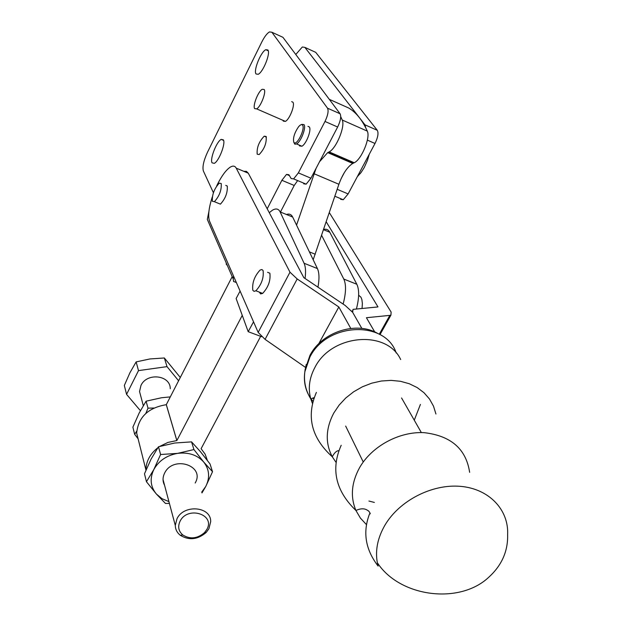 <?xml version="1.0" encoding="UTF-8"?>
<svg xmlns="http://www.w3.org/2000/svg" width="632" height="632" viewBox="0 0 632 632"><rect width="100%" height="100%" fill="white"/><g stroke="black" fill="none" stroke-linecap="round" stroke-linejoin="round"><path stroke-width="0.95" d="M195.185 483.014C205.4 465.697 173.294 454.993 164.652 473.044C162.543 477.302 162.519 481.394 164.581 485.313M139.198 443.19L136.662 433.078C138.297 417.159 148.172 407.703 166.287 404.693L232.197 276.642M299.505 145.85L299.773 145.313M242.254 315.36L176.865 440.551L167.938 442.424L159.801 446.374M316.079 168.349L296.55 225.126M340.727 116.62L342.236 120.025C345.451 126.234 336.287 148.512 329.146 151.901L327.7 152.612L319.516 161.76M157.803 447.78C150.053 453.91 146.095 461.297 145.921 469.939L145.929 470.255M329.304 99.335L348.69 108.001C356.179 112.425 362.381 120.127 367.287 131.116C370.692 137.381 361.551 159.477 354.236 162.748L352.751 163.435C347.308 166.927 342.694 173.879 338.894 184.275L313.188 259.752M201.711 492.123L205.756 486.466C210.132 477.626 209.445 469.473 203.702 462.024C197.303 454.961 188.628 452.078 177.679 453.357C166.777 455.324 158.837 460.704 153.845 469.513C149.587 478.527 150.424 486.687 156.365 494.011L146.45 481.718L153.845 469.513L160.591 454.519L177.679 453.357L193.937 449.557L203.702 462.024L212.526 471.717L205.756 486.466L201.964 492.944M169.408 503.412L165.473 503.459L156.365 494.011L161.934 498.656L168.934 501.618M146.45 481.718L144.483 473.795L151.119 459.014L158.49 446.769L174.677 443.024L191.559 441.879L200.423 451.667L210.014 463.935L212.526 471.717M191.559 441.879L193.937 449.557M158.49 446.769L160.591 454.519M136.725 431.135L134.663 434.31L138.092 438.79M170.324 396.888L161.516 397.757L146.103 401.178L147.999 408.161L145.85 413.399M147.999 408.161L153.876 408.027M146.103 401.178L139.166 413.028L132.886 427.161L134.663 434.31M260.661 336.327L201.102 448.704L205.139 454.171L207.375 460.42M206.775 529.545L204.492 532.642C197.397 538.685 190.177 539.467 182.822 534.996C178.477 531.188 177.576 526.567 180.112 521.139C187.744 505.545 215.765 514.535 206.775 529.545M208.916 528.747L206.182 532.46C197.705 539.681 189.071 540.621 180.27 535.272C177.063 532.681 175.404 529.403 175.285 525.429L177.007 518.69C183.936 503.981 211.135 506.469 210.685 521.621L208.916 528.747M140.983 396.928L139.538 391.54L140.96 385.465C146.814 372.295 170.458 375.029 170.269 388.735M178.611 380.78L167.022 366.631L138.503 370.621L126.566 394.368L140.399 410.666M126.566 394.368L124.33 385.457L129.947 372.706L136.133 361.907L149.974 358.944L164.352 357.981L180.286 377.478M138.503 370.621L136.133 361.907M167.022 366.631L164.352 357.981M362.065 308.345L362.373 303.526L361.883 299.584L360.951 297.222L358.636 295.207M221.232 183.541C221.666 190.098 219.383 196.149 214.382 201.695L212.36 201.284C211.973 194.68 214.272 188.644 219.249 183.161L221.232 183.541M218.222 203.251L220.426 204.144C225.45 198.622 227.733 192.578 227.267 186.021L225.75 185.397M263.086 270.551C263.955 277.796 261.553 284.534 255.881 290.783L254.048 291.352L252.808 290.254C252.01 282.946 254.435 276.224 260.076 270.069L261.869 269.516L263.086 270.551M259.317 292.103L260.597 293.904L262.667 293.398C268.363 287.181 270.765 280.45 269.864 273.206L267.573 272.313M377.92 306.939L353.027 309.364L352.672 312.358L361.852 328.427L352.672 312.358L345.175 305.461L303.818 277.653L248.265 173.176L246.409 171.343L243.841 171.335M350.776 328.419L338.831 306.978L297.19 278.957L289.993 272.202L236.226 168.159C234.978 165.876 233.018 165.521 230.34 167.093C226.232 169.771 221.998 175.404 217.637 183.983L216.657 185.998M384.904 525.232C399.298 500.663 431.996 483.812 460.499 486.356C489.057 488.757 508.879 509.748 507.63 534.648C508.073 551.278 501.705 565.553 488.52 577.466C459.148 604.871 399.527 596.963 377.328 562.709C375.108 550.354 377.636 537.856 384.904 525.232M329.319 212.597L391.113 312.042L390.939 315.099L389.857 315.368L366.418 317.722L374.744 331.95M377.96 306.86L326.215 221.8M363.25 461.992L345.665 426.079L363.25 461.992M421.347 432.58L401.581 397.978M366.449 524.615L360.398 518.09L355.935 510.482C361.022 508.16 365.106 508.27 368.187 510.83C367.935 509.763 371.711 514.962 369.625 513.69C362.531 532.033 365.359 549.492 378.11 566.074L377.328 562.709M305.493 367.405L265.077 339.376L258.156 332.4L209.587 221.271C207.81 216.286 208.702 208.189 212.281 196.971M318.749 343.753L338.831 306.978M323.631 229.456C326.349 228.729 328.403 229.669 329.801 232.26L356.827 284.258C359.371 289.654 359.245 297.854 356.448 308.843M356.827 284.258L343.792 279.06L321.633 235.357M343.792 279.06C346.289 284.542 346.067 292.885 343.137 304.095M253.543 321.846L248.194 331.682L236.123 298.517L240.105 291.091M269.272 212.684L272.495 210.172C275.994 208.157 278.538 208.734 280.118 211.902L304.087 263.26C305.627 266.696 305.951 271.784 305.043 278.522M261.648 336.698L248.194 331.682M317.959 287.189C319.468 278.886 319.286 272.676 317.414 268.568L292.671 217.045C291.32 214.359 289.251 213.513 286.462 214.501M256.023 73.968C253.25 70.65 260.85 51.785 265.803 49.699L267.889 49.991C270.78 53.096 263.125 72.23 258.172 74.299L256.023 73.968M257.192 154.2C256.639 147.667 258.978 141.655 264.223 136.164L266.143 136.48C266.751 142.966 264.421 148.986 259.16 154.548L257.192 154.2M212.044 162.827C209.737 159.066 216.618 141.465 221.208 139.388L223.404 139.877C225.814 143.448 218.885 161.286 214.288 163.356L212.044 162.827M301.748 124.378L304.024 124.63C306.441 127.443 300.895 141.837 296.59 143.938L294.836 144.199L293.833 142.366M307.95 126.337L309.325 126.945C311.766 129.765 306.228 144.143 301.899 146.229L299.552 145.937L299.205 145.068M293.817 142.311L294.33 142.793C297.498 144.949 305.288 128.391 302.602 125.175C301.74 124.093 300.398 124.623 298.565 126.763C294.394 132.933 292.806 138.116 293.817 142.311M264.192 89.499C266.412 92.154 260.676 106.863 256.647 108.87L254.649 108.633C252.5 105.852 258.204 91.3 262.233 89.294L264.192 89.499M282.986 120.341L283.294 121.107L285.387 121.391C289.567 119.472 295.27 104.888 292.9 102.186L291.66 101.634M369.23 154.327L367.524 160.212L364.245 167.52L361.046 172.56L357.349 176.612M358.431 174.574L367.239 158.047M233.516 276.026L233.216 278.973L233.745 281.532M227.402 265.606L226.13 263.986L226.817 264.255M210.748 227.33L207.312 219.415L208.9 211.53M213.411 192.713L203.362 170.956C202.264 166.911 203.63 160.686 207.478 152.28L261.727 42.139C264.452 36.743 267.036 33.338 269.469 31.924L271.863 32.232L327.518 108.183C328.758 110.884 327.913 115.308 324.998 121.455L298.367 172.892L293.619 178.895L291.162 178.548L288.903 174.74L286.525 174.393L281.872 180.302L267.202 208.797M280.442 212.036L294.22 185.468L297.64 180.586M314.246 51.674L315.724 52.353L377.304 130.31C378.702 133.044 377.936 137.436 375.005 143.48L348.121 193.929L343.239 199.751L340.601 199.325M365.683 127.696L364.988 124.836L304.861 47.368L315.724 52.353M350.168 161.595L349.859 162.187M344.432 172.433L340.98 178.959M295.776 54.494L302.341 46.997L304.861 47.368M303.652 183.794L306.157 184.165L310.936 178.208L337.638 127.024C340.553 120.902 341.375 116.486 340.095 113.776L282.931 37.312L281.524 36.672M176.865 440.551L166.319 404.678M176.834 440.567L166.287 404.693M342.236 120.025L367.287 131.116M328.49 152.225L353.557 163.056M313.986 173.705L338.894 184.275M315.257 254.238L309.411 251.892M341.201 445.276C330.631 469.039 335.545 490.78 355.935 510.482C350.199 496.871 351.424 482.572 359.624 467.585C371.829 446.208 399.219 431.348 424.119 432.659C450.948 435.74 466.116 448.973 469.639 472.341M335.987 462.276L332.274 456.77C325.132 443.119 325.638 428.543 333.791 413.028L339.123 405.112L345.815 397.947L353.651 391.785L362.381 386.8L371.735 383.174L381.404 381.009L391.09 380.377L400.467 381.293L409.252 383.719L417.167 387.566L423.977 392.709L429.468 398.966L433.497 406.147L435.946 414.023M312.39 403.335L310.786 398.934C307.903 388.569 309.269 378.094 314.878 367.5C331.365 334.194 386.855 329.43 400.688 359.561M248.265 173.176L236.226 168.159M304.837 371.861L305.13 369.451L309.98 355.326C321.933 331.95 356.448 320.811 377.604 333.388M374.373 502.432L368.914 501.05M420.406 404.433L414.402 419.846M308.313 394.376C304.822 387.424 303.668 379.864 304.861 371.711L309.862 357.127C326.91 322.344 385.465 320.005 396.225 353.019M379.279 334.241L389.857 315.368M313.654 398.942L312.816 397.978M312.927 401.281L310.999 398.808M258.156 332.4L289.993 272.202M265.077 339.376L297.19 278.957M329.801 232.26L323.545 229.693M292.671 217.045L280.118 211.902M317.414 268.568L304.087 263.26M281.872 180.302L294.22 185.468M364.988 124.836L377.304 130.31M327.518 108.183L340.095 113.776M271.863 32.232L282.931 37.312M298.367 172.892L310.936 178.208M324.998 121.455L337.638 127.024M337.196 189.308L348.121 193.929M367.366 140.114L375.005 143.48M145.921 469.939L136.662 433.078M329.146 151.901L354.236 162.748M327.7 152.612L352.751 163.435M204.492 532.642L206.182 532.46M182.822 534.996L180.27 535.272M175.285 525.429L163.04 479.562M143.29 405.594L139.538 391.54M306.236 364.419L304.861 371.711C303.589 381.27 305.564 390.347 310.786 398.934L314.12 397.623M316.395 392.385C306.062 416.338 311.355 437.802 332.274 456.77C334.368 452.773 336.564 450.727 338.847 450.64M214.382 201.695L220.426 204.144M255.881 290.783L262.667 293.398M379.99 334.628L390.939 315.099M351.953 311.315L352.166 310.92M265.803 49.699L268.252 50.813M264.223 136.164L266.396 137.097M221.208 139.388L223.61 140.407M296.59 143.938L301.899 146.229M294.33 142.793L294.836 144.199M256.647 108.87L285.387 121.391M360.216 173.634L358.755 174.195M233.492 281.43L236.36 282.536M233.216 278.973L207.312 219.415M286.525 174.393L289.417 175.609M334.849 196.228L343.239 199.751M293.619 178.895L306.157 184.165"/></g></svg>
